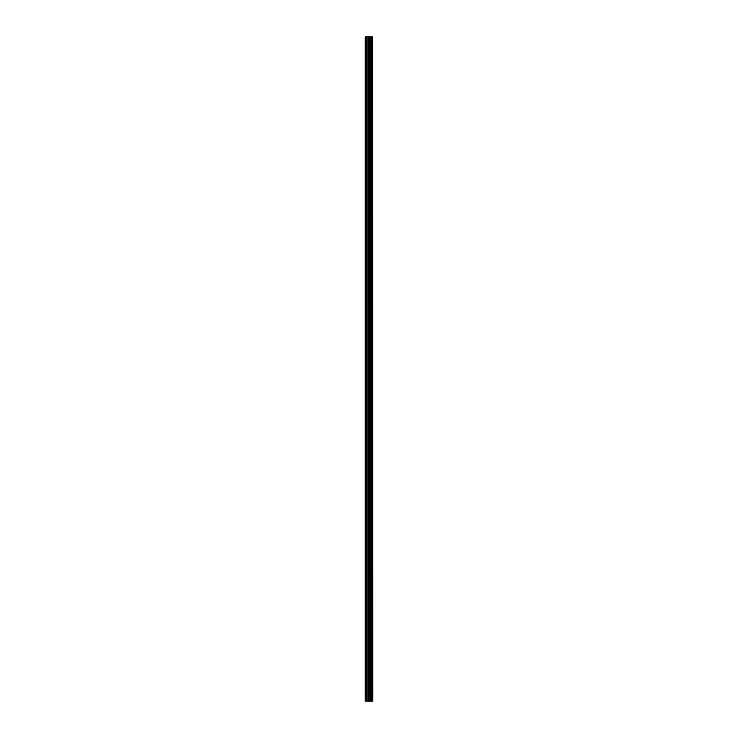 <?xml version="1.0" encoding="UTF-8"?>
<svg xmlns="http://www.w3.org/2000/svg" width="738" height="738" viewBox="0 0 738 738"><rect width="100%" height="100%" fill="white"/><g stroke="black" fill="none" stroke-linecap="round" stroke-linejoin="round"><path stroke-width="1.11" d="M372.598 36.9L372.773 701.1L372.598 36.9L365.227 36.9L365.227 701.1L365.661 36.9M365.661 701.1L372.598 701.1M372.459 701.1L372.459 36.9M370.07 701.1L370.07 36.9M369.923 701.1L369.923 36.9M371.777 701.1L371.777 36.9M371.721 701.1L371.721 36.9M371.638 701.1L371.638 36.9M371.491 701.1L371.491 36.9M371.039 701.1L371.039 36.9M370.882 701.1L370.882 36.9M370.808 701.1L370.808 36.9M370.753 701.1L370.753 36.9M369.609 701.1L369.609 36.9M369.295 701.1L369.295 36.9M368.631 701.1L368.631 36.9M368.317 701.1L368.317 36.9M367.109 701.1L367.109 36.9M366.804 701.1L366.804 36.9"/></g></svg>
